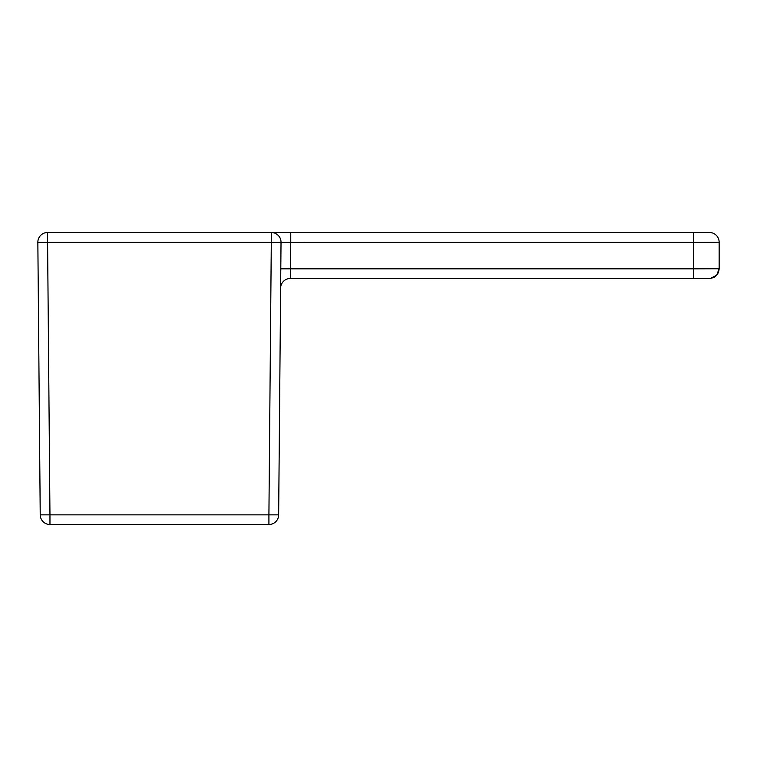 <?xml version="1.0" encoding="UTF-8"?>
<svg xmlns="http://www.w3.org/2000/svg" width="757" height="757" viewBox="0 0 757 757"><rect width="100%" height="100%" fill="white"/><g stroke="black" fill="none" stroke-linecap="round" stroke-linejoin="round"><path stroke-width="1.14" d="M693.488 232.484L693.488 242.306L719.15 242.221L719.15 268.744L719.15 242.221A9.737 9.737 -90 0 0 709.413 232.484L271.299 232.484L271.299 242.306L47.587 242.306L47.587 232.484A9.737 9.737 0 0 0 37.85 242.221A9.737 9.737 0 0 1 47.587 232.484L271.299 232.484A9.737 9.737 0 0 1 281.027 242.306L278.652 514.864L280.8 268.83L693.488 268.83L693.488 242.306L285.872 242.335M279.021 472.813L278.85 492.107L279.021 472.813M278.85 492.107L278.652 514.864A9.737 9.737 0 0 1 268.915 524.516L49.962 524.516A9.737 9.737 0 0 1 40.225 514.864L40.026 492.107M37.85 242.306A9.737 9.737 0 0 1 37.85 242.221A9.737 9.737 0 0 0 37.85 242.306L47.587 242.306L49.962 514.864L40.225 514.864L37.85 242.306L40.225 514.864A9.737 9.737 0 0 0 49.962 524.516L49.962 514.864L268.915 514.864L271.299 242.306L290.764 242.306L290.366 278.472L709.413 278.472L693.488 278.472L709.413 278.472L693.488 278.472L693.488 268.83L719.15 268.744L716.642 275.264L710.407 278.425M709.413 278.472C715.327 277.895 718.573 274.649 719.15 268.744M280.629 288.124A9.737 9.737 0 0 1 290.366 278.472A9.737 9.737 0 0 0 280.629 288.124M281.027 242.221A9.737 9.737 0 0 1 281.027 242.306A9.737 9.737 0 0 0 281.027 242.221A9.737 9.737 0 0 1 281.027 242.306L283.884 242.344M268.915 524.516A9.737 9.737 0 0 0 278.652 514.864L268.915 514.864L268.915 524.516M290.764 232.484L290.764 242.306"/></g></svg>
